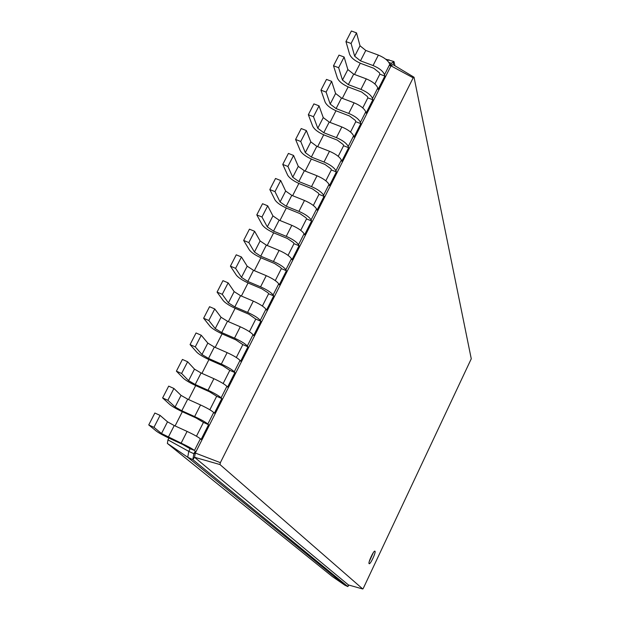 <?xml version="1.0" encoding="UTF-8"?>
<svg xmlns="http://www.w3.org/2000/svg" width="620" height="620" viewBox="0 0 620 620"><rect width="100%" height="100%" fill="white"/><g stroke="black" fill="none" stroke-linecap="round" stroke-linejoin="round"><path stroke-width="0.93" d="M190.108 448.725L182.691 444.439L169.888 438.549C163.517 435.55 159.022 433.093 156.387 431.164L148.738 424.925L153.962 427.32L161.518 433.527L181.133 443.137C187.589 446.175 192.037 448.617 194.478 450.446L190.108 448.725L188.775 451.375L193.889 453.732L195.23 451.081M148.738 424.925L154.861 413.021L160.076 415.4L167.508 421.817L174.243 425.553L187.085 431.419C193.533 434.45 197.958 436.906 200.376 438.797L201.113 439.456L208.56 424.716L203.453 422.398L196.129 417.989L183.342 412.184C176.987 409.216 172.538 406.712 169.981 404.659L162.618 397.932L167.842 400.295L175.103 406.983L181.8 410.758L194.633 416.57C201.066 419.585 205.476 422.065 207.847 424.026L208.56 424.716M167.369 443.424L187.728 457.258L344.844 585.171L332.297 576.523L167.369 443.424L167.958 439.875L168.873 438.077M175.073 425.932L182.327 411.719M188.542 399.551L195.68 385.562M201.911 373.372L208.932 359.615M215.171 347.394L222.076 333.862M228.323 321.617L235.12 308.31M241.381 296.042L248.062 282.953M254.34 270.669L260.912 257.796M267.197 245.481L273.653 232.826M279.953 220.488L286.308 208.041M292.609 195.688L298.863 183.442M305.179 171.074L311.325 159.038M317.649 146.645L323.687 134.811M330.026 122.404L335.963 110.763M342.31 98.34L348.146 86.901M354.501 74.454L360.243 63.209M374.875 83.971L379.835 74.183L384.849 76.059L378.146 89.303L377.805 87.986C376.356 84.537 372.512 81.499 366.288 78.872L353.687 74.152L347.851 69.549L344.115 57.017L339.001 55.11L333.506 65.774L338.636 67.696L342.472 80.058L348.332 84.638L360.941 89.389C367.172 92.031 371.031 95.054 372.504 98.456L372.86 99.758L367.838 97.859L367.474 96.557L361.7 92.031L349.137 87.296C342.976 84.692 339.078 81.646 337.435 78.159L333.506 65.774M362.747 107.911L367.838 97.859M350.533 132.021L355.764 121.706L360.794 123.636L353.989 137.082L353.594 135.85C352.021 132.602 348.099 129.642 341.845 126.953L329.204 122.086L323.253 117.591L319.037 105.857L313.906 103.889L308.334 114.716L313.472 116.7L317.789 128.263L323.772 132.726L336.42 137.632C342.682 140.329 346.619 143.274 348.223 146.475L348.626 147.692L343.589 145.731L343.178 144.514L337.28 140.105L324.686 135.214C318.494 132.564 314.51 129.596 312.744 126.309L308.334 114.716M338.226 156.317L343.589 145.731M325.826 180.8L331.328 169.942L336.373 171.926L329.468 185.582L329.019 184.434C327.313 181.397 323.322 178.514 317.029 175.778L304.358 170.748L298.282 166.369L293.57 155.45L288.416 153.419L282.759 164.416L287.913 166.462L292.741 177.204L298.84 181.552L311.519 186.612C317.812 189.364 321.834 192.231 323.562 195.222L324.028 196.346L318.974 194.331L318.502 193.2L312.488 188.906L299.863 183.861C293.64 181.156 289.579 178.266 287.672 175.181L282.759 164.416M313.333 205.468L318.974 194.331M300.739 230.322L306.528 218.906L311.581 220.953L304.575 234.817L304.071 233.763C302.235 230.942 298.158 228.129 291.834 225.339L279.132 220.154L272.932 215.899L267.708 205.817L262.539 203.724L256.796 214.892L261.958 217.008L267.298 226.897L273.529 231.128L286.238 236.344C292.57 239.149 296.662 241.94 298.538 244.714L299.049 245.745L293.981 243.668L293.462 242.629L287.324 238.452L274.66 233.252C268.406 230.485 264.26 227.672 262.221 224.812L256.796 214.892M288.052 255.37L293.981 243.668M275.272 280.604L281.348 268.615L286.417 270.731L279.302 284.805L278.744 283.844C276.768 281.24 272.606 278.519 266.251 275.668L253.51 270.32L247.186 266.189L241.436 256.982L236.251 254.812L230.415 266.158L235.6 268.344L241.467 277.357L247.822 281.457L260.571 286.843C266.933 289.711 271.111 292.415 273.118 294.965L273.691 295.903L268.615 293.756L268.034 292.81L261.772 288.765L249.07 283.394C242.792 280.573 238.56 277.845 236.375 275.203L230.415 266.158M262.392 306.04L268.615 293.756M249.403 331.669L255.781 319.083L260.865 321.269L253.642 335.56L253.022 334.699C250.906 332.328 246.659 329.685 240.273 326.779L227.501 321.261L221.038 317.262L214.745 308.946L209.552 306.714L203.624 318.246L208.816 320.494L215.233 328.6L221.72 332.576L234.507 338.132C240.893 341.054 245.163 343.674 247.31 345.991L247.938 346.828L242.846 344.612L235.817 339.853L223.084 334.312C216.775 331.437 212.458 328.794 210.126 326.384L203.624 318.246M236.321 357.5L242.846 344.612M223.138 383.532L229.819 370.341L234.918 372.589L227.579 387.105L226.904 386.345C224.642 384.206 220.302 381.656 213.892 378.688L201.081 373L194.486 369.132L187.627 361.755L182.427 359.445L176.398 371.155L181.606 373.48L188.589 380.649L195.215 384.493L208.026 390.22C214.45 393.204 218.806 395.731 221.108 397.815L221.79 398.552L216.682 396.265L209.459 391.739L196.695 386.028C190.356 383.09 185.946 380.533 183.466 378.363L176.398 371.155M209.847 409.774L216.682 396.265M196.447 436.216L203.453 422.398M167.958 439.875L188.775 451.375L187.728 457.258L192.828 459.614L193.889 453.732L195.308 453.034L391.003 65.86L413.176 77.826L414.028 77.229L471.262 358.794L363.351 588.217L362.793 589L219.992 464.566L220.363 462.66L413.176 77.826M153.962 427.32L160.076 415.4M385.663 59.156L393.979 61.558L394.94 65.767M387.43 60.721L388.988 59.714M162.618 397.932L168.694 386.128L173.91 388.469L181.048 395.374L187.713 399.171L200.539 404.953C206.972 407.952 211.35 410.456 213.691 412.471L214.396 413.176L221.79 398.552M229.819 370.341L222.688 365.692L209.94 360.073C203.616 357.167 199.253 354.562 196.85 352.269L190.061 344.596L195.269 346.882L201.965 354.524L208.522 358.43L221.317 364.072C227.726 367.024 232.035 369.597 234.259 371.798L234.918 372.589M190.061 344.596L196.044 332.971L201.244 335.242L207.816 343.092L214.342 347.029L227.137 352.633C233.531 355.57 237.824 358.166 240.017 360.422L240.661 361.235L247.938 346.828M255.781 319.083L248.845 314.208L236.127 308.752C229.834 305.908 225.556 303.219 223.301 300.692L217.07 292.097L222.262 294.314L228.4 302.878L234.825 306.916L247.589 312.387C253.96 315.278 258.191 317.944 260.268 320.377L260.865 321.269M217.07 292.097L222.952 280.659L228.144 282.86L234.166 291.625L240.56 295.694L253.317 301.126C259.679 304.002 263.887 306.683 265.933 309.171L266.522 310.085L273.691 295.903M281.348 268.615L280.798 267.623L274.598 263.515L261.911 258.222C255.649 255.432 251.457 252.665 249.349 249.914L243.652 240.428L248.829 242.575L254.433 252.03L260.726 256.192L273.459 261.501C279.798 264.329 283.937 267.081 285.874 269.747L286.417 270.731M243.652 240.428L249.449 229.167L254.619 231.299L260.106 240.947L266.368 245.14L279.093 250.41C285.433 253.231 289.548 255.998 291.462 258.711L291.989 259.71L299.049 245.745M306.528 218.906L306.032 217.822L299.956 213.59L287.308 208.46C281.069 205.724 276.969 202.872 274.993 199.904L269.824 189.557L274.986 191.634L280.07 201.957L286.231 206.243L298.933 211.381C305.242 214.163 309.295 216.992 311.101 219.875L311.581 220.953M269.824 189.557L275.528 178.475L280.69 180.536L285.657 191.037L291.788 195.354L304.482 200.462C310.783 203.228 314.821 206.072 316.595 209.01L317.068 210.103L324.028 196.346M331.328 169.942L330.886 168.764L324.934 164.416L312.317 159.449C306.11 156.767 302.095 153.838 300.258 150.652L295.593 139.469L300.739 141.484L305.311 152.636L311.356 157.046L324.02 162.029C330.297 164.75 334.273 167.663 335.939 170.756L336.373 171.926M295.593 139.469L301.212 128.557L306.358 130.556L310.814 141.895L316.828 146.328L329.483 151.272C335.753 153.985 339.714 156.907 341.356 160.053L341.775 161.239L348.626 147.692M355.764 121.706L355.369 120.443L349.533 115.979L336.954 111.166C330.778 108.539 326.841 105.532 325.136 102.145L320.966 90.156L326.097 92.101L330.181 104.067L336.094 108.593L348.727 113.421C354.973 116.087 358.872 119.071 360.406 122.38L360.794 123.636M320.966 90.156L326.5 79.406L331.63 81.344L335.598 93.481L341.488 98.03L354.113 102.819C360.352 105.477 364.235 108.484 365.746 111.833L366.11 113.103L372.86 99.758M379.835 74.183L379.494 72.842L373.775 68.262L361.228 63.597C355.082 61.023 351.222 57.947 349.641 54.358L345.952 41.587L351.075 43.47L354.671 56.219L360.476 60.853L373.062 65.534C379.285 68.146 383.098 71.207 384.516 74.71L384.849 76.059M388.88 62.442L391.282 63.325L393.979 61.558L392.948 64.573L414.028 77.229M345.952 41.587L351.401 31L356.515 32.876L360.011 45.787L365.785 50.453L378.371 55.095C384.586 57.699 388.384 60.776 389.771 64.317L390.089 65.681L391.282 63.325L391.003 65.86L392.948 64.573M344.844 585.171L347.828 586.582L192.828 459.614L194.541 457.281L195.308 453.034L220.363 462.66M374.992 551.226L374.914 551.164C373.682 550.204 367.66 563.371 369.187 563.704C370.38 564.626 376.193 552.125 374.992 551.226M348.913 585.094L347.828 586.582L348.432 584.954L194.541 457.281L219.992 464.566M167.842 400.295L173.91 388.469M181.606 373.48L187.627 361.755M195.269 346.882L201.244 335.242M208.816 320.494L214.745 308.946M222.262 294.314L228.144 282.86M235.6 268.344L241.436 256.982M248.829 242.575L254.619 231.299M261.958 217.008L267.708 205.817M274.986 191.634L280.69 180.536M287.913 166.462L293.57 155.45M300.739 141.484L306.358 130.556M313.472 116.7L319.037 105.857M326.097 92.101L331.63 81.344M338.636 67.696L344.115 57.017M351.075 43.47L356.515 32.876M348.432 584.954L362.793 589M369.272 561.503L373.31 552.66M194.478 450.446L200.376 438.797M181.133 443.137L187.085 431.419M168.284 437.224L174.243 425.553M161.518 433.527L167.508 421.817M207.847 424.026L213.691 412.471M221.108 397.815L226.904 386.345M234.259 371.798L240.017 360.422M247.31 345.991L253.022 334.699M260.268 320.377L265.933 309.171M273.118 294.965L278.744 283.844M285.874 269.747L291.462 258.711M298.538 244.714L304.071 233.763M311.101 219.875L316.595 209.01M323.562 195.222L329.019 184.434M335.939 170.756L341.356 160.053M348.223 146.475L353.594 135.85M360.406 122.38L365.746 111.833M372.504 98.456L377.805 87.986M384.516 74.71L389.771 64.317M194.633 416.57L200.539 404.953M181.8 410.758L187.713 399.171M175.103 406.983L181.048 395.374M208.026 390.22L213.892 378.688M195.215 384.493L201.081 373M188.589 380.649L194.486 369.132M221.317 364.072L227.137 352.633M208.522 358.43L214.342 347.029M201.965 354.524L207.816 343.092M234.507 338.132L240.273 326.779M221.72 332.576L227.501 321.261M215.233 328.6L221.038 317.262M247.589 312.387L253.317 301.126M234.825 306.916L240.56 295.694M228.4 302.878L234.166 291.625M260.571 286.843L266.251 275.668M247.822 281.457L253.51 270.32M241.467 277.357L247.186 266.189M273.459 261.501L279.093 250.41M260.726 256.192L266.368 245.14M254.433 252.03L260.106 240.947M286.238 236.344L291.834 225.339M273.529 231.128L279.132 220.154M267.298 226.897L272.932 215.899M298.933 211.381L304.482 200.462M286.231 206.243L291.788 195.354M280.07 201.957L285.657 191.037M311.519 186.612L317.029 175.778M298.84 181.552L304.358 170.748M292.741 177.204L298.282 166.369M324.02 162.029L329.483 151.272M311.356 157.046L316.828 146.328M305.311 152.636L310.814 141.895M336.42 137.632L341.845 126.953M323.772 132.726L329.204 122.086M317.789 128.263L323.253 117.591M348.727 113.421L354.113 102.819M336.094 108.593L341.488 98.03M330.181 104.067L335.598 93.481M360.941 89.389L366.288 78.872M348.332 84.638L353.687 74.152M342.472 80.058L347.851 69.549M373.062 65.534L378.371 55.095M360.476 60.853L365.785 50.453M354.671 56.219L360.011 45.787"/></g></svg>
